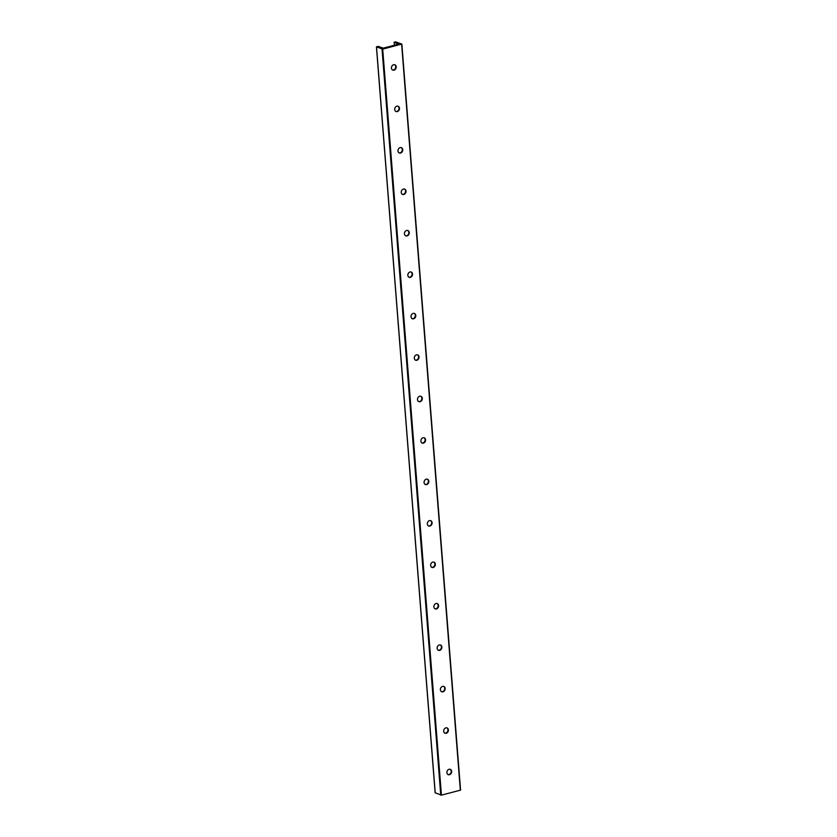 <?xml version="1.0" encoding="UTF-8"?>
<svg xmlns="http://www.w3.org/2000/svg" width="837" height="837" viewBox="0 0 837 837"><rect width="100%" height="100%" fill="white"/><g stroke="black" fill="none" stroke-linecap="round" stroke-linejoin="round"><path stroke-width="1.26" d="M447.983 774.539A2.856 2.344 111.8 0 0 450.086 769.266M451.666 771.369A2.856 2.344 -68.2 0 1 448.193 774.643A2.856 2.344 -68.2 0 1 450.306 769.339A2.856 2.344 -68.2 0 1 451.666 771.369M448.402 729.927A2.856 2.344 -68.2 0 1 444.928 733.191A2.856 2.344 -68.2 0 1 447.052 727.897A2.856 2.344 -68.2 0 1 448.402 729.927M444.719 733.097A2.856 2.344 111.8 0 0 446.822 727.824M445.138 688.474A2.856 2.344 -68.2 0 1 441.674 691.749A2.856 2.344 -68.2 0 1 443.788 686.445A2.856 2.344 -68.2 0 1 445.138 688.474M441.455 691.655A2.856 2.344 111.8 0 0 443.568 686.371M441.873 647.032A2.856 2.344 -68.2 0 1 438.41 650.307A2.856 2.344 -68.2 0 1 440.524 645.003A2.856 2.344 -68.2 0 1 441.873 647.032M438.201 650.203A2.856 2.344 111.8 0 0 440.304 644.929M438.619 605.59A2.856 2.344 -68.2 0 1 435.146 608.865A2.856 2.344 -68.2 0 1 437.259 603.561A2.856 2.344 -68.2 0 1 438.619 605.59M434.937 608.761A2.856 2.344 111.8 0 0 437.04 603.487M435.355 564.148A2.856 2.344 -68.2 0 1 431.882 567.413A2.856 2.344 -68.2 0 1 434.005 562.119A2.856 2.344 -68.2 0 1 435.355 564.148M431.672 567.319A2.856 2.344 111.8 0 0 433.775 562.045M432.091 522.696A2.856 2.344 -68.2 0 1 428.628 525.971A2.856 2.344 -68.2 0 1 430.741 520.666A2.856 2.344 -68.2 0 1 432.091 522.696M428.408 525.877A2.856 2.344 111.8 0 0 430.521 520.593M428.826 481.254A2.856 2.344 -68.2 0 1 425.363 484.529A2.856 2.344 -68.2 0 1 427.477 479.224A2.856 2.344 -68.2 0 1 428.826 481.254M425.154 484.424A2.856 2.344 111.8 0 0 427.257 479.151M425.573 439.812A2.856 2.344 -68.2 0 1 422.099 443.076A2.856 2.344 -68.2 0 1 424.213 437.782A2.856 2.344 -68.2 0 1 425.573 439.812M421.89 442.982A2.856 2.344 111.8 0 0 423.993 437.709M422.308 398.36A2.856 2.344 -68.2 0 1 418.835 401.634A2.856 2.344 -68.2 0 1 420.959 396.33A2.856 2.344 -68.2 0 1 422.308 398.36M418.626 401.54A2.856 2.344 111.8 0 0 420.729 396.257M419.044 356.918A2.856 2.344 -68.2 0 1 415.581 360.192A2.856 2.344 -68.2 0 1 417.694 354.888A2.856 2.344 -68.2 0 1 419.044 356.918M415.361 360.088A2.856 2.344 111.8 0 0 417.475 354.815M415.78 315.476A2.856 2.344 -68.2 0 1 412.317 318.751A2.856 2.344 -68.2 0 1 414.43 313.446A2.856 2.344 -68.2 0 1 415.78 315.476M412.107 318.646A2.856 2.344 111.8 0 0 414.21 313.373M412.526 274.034A2.856 2.344 -68.2 0 1 409.052 277.298A2.856 2.344 -68.2 0 1 411.166 272.004A2.856 2.344 -68.2 0 1 412.526 274.034M408.843 277.204A2.856 2.344 111.8 0 0 410.946 271.931M409.262 232.581A2.856 2.344 -68.2 0 1 405.788 235.856A2.856 2.344 -68.2 0 1 407.912 230.552A2.856 2.344 -68.2 0 1 409.262 232.581M405.579 235.762A2.856 2.344 111.8 0 0 407.682 230.478M405.997 191.139A2.856 2.344 -68.2 0 1 402.534 194.414A2.856 2.344 -68.2 0 1 404.648 189.11A2.856 2.344 -68.2 0 1 405.997 191.139M402.315 194.31A2.856 2.344 111.8 0 0 404.428 189.036M402.733 149.697A2.856 2.344 -68.2 0 1 399.27 152.972A2.856 2.344 -68.2 0 1 401.383 147.668A2.856 2.344 -68.2 0 1 402.733 149.697M399.061 152.868A2.856 2.344 111.8 0 0 401.164 147.594M399.479 108.255A2.856 2.344 -68.2 0 1 396.006 111.52A2.856 2.344 -68.2 0 1 398.119 106.215A2.856 2.344 -68.2 0 1 399.479 108.255M395.796 111.426A2.856 2.344 111.8 0 0 397.899 106.142M401.791 44.204L460.57 790.138L441.423 795.15L435.209 792.796M401.781 44.058L382.708 49.142L376.43 46.862L378.083 46.359L383.273 48.127L398.422 44.225L394.154 42.216L395.577 41.85L401.781 44.058M394.394 45.261L394.154 42.216M396.215 66.803A2.856 2.344 -68.2 0 1 392.741 70.078A2.856 2.344 -68.2 0 1 394.855 64.773A2.856 2.344 -68.2 0 1 396.215 66.803M392.532 69.973A2.856 2.344 111.8 0 0 394.635 64.7M460.34 790.274L401.634 44.267M441.423 795.15L382.708 49.142M440.754 795.15L382.038 49.142M435.219 792.942L376.504 46.935M401.854 44.131L460.57 790.138M376.43 46.862L435.146 792.869"/></g></svg>
